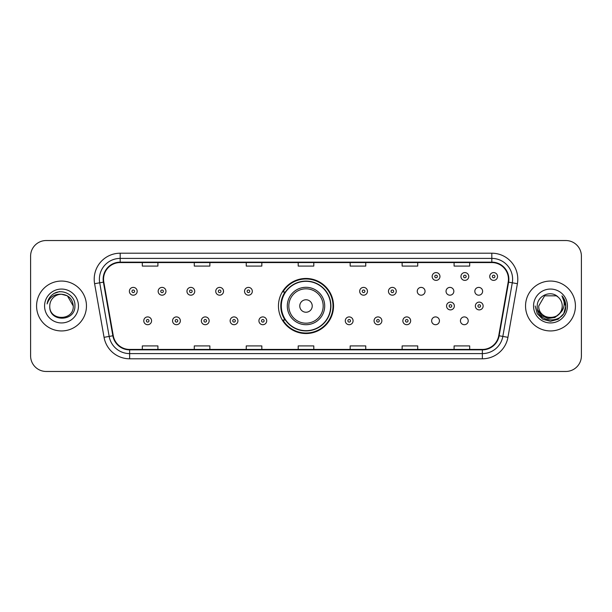 <?xml version="1.0" encoding="UTF-8"?>
<svg xmlns="http://www.w3.org/2000/svg" width="612" height="612" viewBox="0 0 612 612"><rect width="100%" height="100%" fill="white"/><g stroke="black" fill="none" stroke-linecap="round" stroke-linejoin="round"><path stroke-width="0.92" d="M278.46 306A27.54 27.54 0 0 0 306 333.54A27.54 27.54 0 0 0 333.54 306A27.54 27.54 0 0 0 306 278.46A27.54 27.54 0 0 0 278.46 306M431.644 320.81A3.894 3.894 0 0 0 435.545 324.704A3.894 3.894 0 0 0 439.439 320.81A3.894 3.894 0 0 0 435.545 316.909A3.894 3.894 0 0 0 431.644 320.81M460.431 320.81A3.894 3.894 0 0 0 464.332 324.704A3.894 3.894 0 0 0 468.226 320.81A3.894 3.894 0 0 0 464.332 316.909A3.894 3.894 0 0 0 460.431 320.81M474.828 291.297A3.894 3.894 0 0 0 478.722 295.191A3.894 3.894 0 0 0 482.623 291.297A3.894 3.894 0 0 0 478.722 287.395A3.894 3.894 0 0 0 474.828 291.297M446.041 291.297A3.894 3.894 0 0 0 449.935 295.191A3.894 3.894 0 0 0 453.836 291.297A3.894 3.894 0 0 0 449.935 287.395A3.894 3.894 0 0 0 446.041 291.297M417.254 291.297A3.894 3.894 0 0 0 421.148 295.191A3.894 3.894 0 0 0 425.049 291.297A3.894 3.894 0 0 0 421.148 287.395A3.894 3.894 0 0 0 417.254 291.297M285.062 320.03A25.199 25.199 0 0 1 285.062 291.97M30.6 256.114L30.6 355.886A15.591 15.591 0 0 0 46.191 371.469L565.809 371.469A15.591 15.591 0 0 0 581.4 355.886L581.4 256.114A15.591 15.591 0 0 0 565.809 240.531L46.191 240.531A15.591 15.591 0 0 0 30.6 256.114L30.6 355.886M36.575 306A24.939 24.939 0 0 0 61.521 330.939A24.939 24.939 0 0 0 86.46 306A24.939 24.939 0 0 0 61.521 281.061A24.939 24.939 0 0 0 36.575 306A24.939 24.939 0 0 0 61.521 330.939A24.939 24.939 0 0 0 86.46 306A24.939 24.939 0 0 0 61.521 281.061A24.939 24.939 0 0 0 36.575 306M525.54 306A24.939 24.939 0 0 0 550.479 330.939A24.939 24.939 0 0 0 575.425 306A24.939 24.939 0 0 0 550.479 281.061A24.939 24.939 0 0 0 525.54 306A24.939 24.939 0 0 0 550.479 330.939A24.939 24.939 0 0 0 575.425 306A24.939 24.939 0 0 0 550.479 281.061A24.939 24.939 0 0 0 525.54 306M103.558 279.187A16.631 16.631 0 0 1 120.181 262.563L491.818 262.563A16.631 16.631 0 0 1 508.189 282.078L498.734 335.697A16.631 16.631 0 0 1 482.363 349.437L129.637 349.437A16.631 16.631 0 0 1 113.266 335.697L103.81 282.078A16.631 16.631 0 0 1 103.558 279.187M103.137 279.187A17.044 17.044 0 0 0 103.397 282.147L112.853 335.774A17.044 17.044 0 0 0 129.637 349.857L482.363 349.857A17.044 17.044 0 0 0 499.147 335.774L508.603 282.147A17.044 17.044 0 0 0 491.818 262.143L120.181 262.143A17.044 17.044 0 0 0 103.137 279.187M94.6 283.7A25.979 25.979 0 0 1 120.181 253.207L491.818 253.207A25.979 25.979 0 0 1 517.4 283.7L507.945 337.327A25.979 25.979 0 0 1 482.363 358.793L129.637 358.793A25.979 25.979 0 0 1 104.055 337.327L94.6 283.7L99.71 282.798A20.785 20.785 0 0 1 120.181 258.402L491.818 258.402A20.785 20.785 0 0 1 512.29 282.798L502.827 336.424A20.785 20.785 0 0 1 482.363 353.598L129.637 353.598A20.785 20.785 0 0 1 109.173 336.424L99.71 282.798A20.785 20.785 0 0 1 99.396 279.187M565.809 240.531L46.191 240.531M46.191 371.469L565.809 371.469M581.4 355.886L581.4 256.114M499.147 335.774L502.827 336.424L512.29 282.798L517.4 283.7M298.205 262.563L298.205 266.082L313.795 266.082L313.795 262.563M246.246 262.563L246.246 266.082L261.829 266.082L261.829 262.563M194.279 262.563L194.279 266.082L209.87 266.082L209.87 262.563M142.321 262.563L142.321 266.082L157.911 266.082L157.911 262.563M350.171 262.563L350.171 266.082L365.754 266.082L365.754 262.563M402.13 262.563L402.13 266.082L417.721 266.082L417.721 262.563M454.089 262.563L454.089 266.082L469.679 266.082L469.679 262.563M313.795 349.437L313.795 345.918L298.205 345.918L298.205 349.437M261.829 349.437L261.829 345.918L246.246 345.918L246.246 349.437M209.87 349.437L209.87 345.918L194.279 345.918L194.279 349.437M157.911 349.437L157.911 345.918L142.321 345.918L142.321 349.437M365.754 349.437L365.754 345.918L350.171 345.918L350.171 349.437M417.721 349.437L417.721 345.918L402.13 345.918L402.13 349.437M469.679 349.437L469.679 345.918L454.089 345.918L454.089 349.437M73.264 306C73.983 321.155 49.052 321.155 49.771 306C48.677 322.417 75.437 322.042 74.909 306C75.819 294.77 61.231 287.487 52.586 294.502C49.534 296.942 47.705 300.094 47.101 303.942C49.526 297.05 54.33 293.821 61.521 294.25L67.389 295.825L73.264 306C73.983 321.155 49.052 321.155 49.771 306C49.052 321.155 73.983 321.155 73.264 306C73.983 321.155 49.052 321.155 49.771 306C49.052 321.155 73.983 321.155 73.264 306L67.389 295.825L61.521 294.25L67.389 295.825L73.264 306C72.568 298.863 68.651 294.946 61.521 294.25A11.75 11.75 0 0 0 49.771 306M44.577 306A16.945 16.945 0 0 0 61.521 322.945A16.945 16.945 0 0 0 78.458 306A16.945 16.945 0 0 0 61.521 289.055A16.945 16.945 0 0 0 44.577 306M52.586 294.502L54.239 293.393L59.662 291.557M312.235 306A6.235 6.235 0 0 0 306 299.765A6.235 6.235 0 0 0 299.765 306A6.235 6.235 0 0 0 306 312.235A6.235 6.235 0 0 0 312.235 306M324.704 306A18.704 18.704 0 0 0 306 287.296A18.704 18.704 0 0 0 287.296 306A18.704 18.704 0 0 0 306 324.704A18.704 18.704 0 0 0 324.704 306A18.704 18.704 0 0 1 306 324.704A18.704 18.704 0 0 1 287.296 306M330.679 306A24.679 24.679 0 0 0 306 281.321A24.679 24.679 0 0 0 281.321 306A24.679 24.679 0 0 0 306 330.679A24.679 24.679 0 0 0 330.679 306M333.02 306A27.02 27.02 0 0 1 282.905 320.03L285.414 320.03A24.916 24.916 0 0 0 330.916 306.061A24.916 24.916 0 0 0 285.414 291.97L282.905 291.97A27.02 27.02 0 0 1 333.02 306M562.229 306C562.948 321.155 538.017 321.155 538.736 306L544.611 295.825L556.354 295.825L558.175 297.126C550.968 289.568 537.091 295.795 537.221 306C535.898 324.13 565.297 324.605 565.779 306.88L565.802 306C565.756 302.144 564.478 298.763 561.954 295.848C563.874 298.993 564.547 302.382 563.981 306C563.43 309.083 561.931 311.6 559.483 313.551A11.75 11.75 0 0 0 562.229 306C562.948 321.155 538.017 321.155 538.736 306L544.611 295.825L556.354 295.825L558.175 297.126A11.75 11.75 0 0 1 562.229 306C562.948 321.155 538.017 321.155 538.736 306C538.124 316.58 553.248 321.973 559.483 313.551M560.232 312.916L554.931 317.506L547.977 318.477L541.582 315.585L537.588 309.81M533.542 306A16.945 16.945 0 0 0 550.479 322.945A16.945 16.945 0 0 0 567.423 306A16.945 16.945 0 0 0 550.479 289.055A16.945 16.945 0 0 0 533.542 306M561.954 295.848L565.794 306.444L565.083 301.356L565.802 306M535.163 306L537.214 313.658L542.821 319.265L550.479 321.315L558.144 319.265L563.751 313.658L565.802 306L562.068 295.978L565.794 306.444L562.183 296.109M562.068 295.978L565.794 306.451M137.172 291.297A3.894 3.894 0 0 1 133.278 295.191A3.894 3.894 0 0 1 129.377 291.297A3.894 3.894 0 0 1 133.278 287.395A3.894 3.894 0 0 1 137.172 291.297A3.894 3.894 0 0 0 133.278 287.395A3.894 3.894 0 0 0 129.377 291.297M165.959 291.297A3.894 3.894 0 0 1 162.065 295.191A3.894 3.894 0 0 1 158.164 291.297A3.894 3.894 0 0 1 162.065 287.395A3.894 3.894 0 0 1 165.959 291.297A3.894 3.894 0 0 0 162.065 287.395A3.894 3.894 0 0 0 158.164 291.297M194.746 291.297A3.894 3.894 0 0 1 190.852 295.191A3.894 3.894 0 0 1 186.951 291.297A3.894 3.894 0 0 1 190.852 287.395A3.894 3.894 0 0 1 194.746 291.297A3.894 3.894 0 0 0 190.852 287.395A3.894 3.894 0 0 0 186.951 291.297M223.533 291.297A3.894 3.894 0 0 1 219.639 295.191A3.894 3.894 0 0 1 215.745 291.297A3.894 3.894 0 0 1 219.639 287.395A3.894 3.894 0 0 1 223.533 291.297A3.894 3.894 0 0 0 219.639 287.395A3.894 3.894 0 0 0 215.745 291.297M252.32 291.297A3.894 3.894 0 0 1 248.426 295.191A3.894 3.894 0 0 1 244.532 291.297A3.894 3.894 0 0 1 248.426 287.395A3.894 3.894 0 0 1 252.32 291.297A3.894 3.894 0 0 0 248.426 287.395A3.894 3.894 0 0 0 244.532 291.297M367.468 291.297A3.894 3.894 0 0 1 363.574 295.191A3.894 3.894 0 0 1 359.68 291.297A3.894 3.894 0 0 1 363.574 287.395A3.894 3.894 0 0 1 367.468 291.297A3.894 3.894 0 0 0 363.574 287.395A3.894 3.894 0 0 0 359.68 291.297M396.255 291.297A3.894 3.894 0 0 1 392.361 295.191A3.894 3.894 0 0 1 388.467 291.297A3.894 3.894 0 0 1 392.361 287.395A3.894 3.894 0 0 1 396.255 291.297A3.894 3.894 0 0 0 392.361 287.395A3.894 3.894 0 0 0 388.467 291.297M439.959 276.486A3.894 3.894 0 0 1 436.065 280.38A3.894 3.894 0 0 1 432.164 276.486A3.894 3.894 0 0 1 436.065 272.585A3.894 3.894 0 0 1 439.959 276.486A3.894 3.894 0 0 0 436.065 272.585A3.894 3.894 0 0 0 432.164 276.486M468.746 276.486A3.894 3.894 0 0 1 464.852 280.38A3.894 3.894 0 0 1 460.951 276.486A3.894 3.894 0 0 1 464.852 272.585A3.894 3.894 0 0 1 468.746 276.486A3.894 3.894 0 0 0 464.852 272.585A3.894 3.894 0 0 0 460.951 276.486M497.533 276.486A3.894 3.894 0 0 1 493.639 280.38A3.894 3.894 0 0 1 489.738 276.486A3.894 3.894 0 0 1 493.639 272.585A3.894 3.894 0 0 1 497.533 276.486A3.894 3.894 0 0 0 493.639 272.585A3.894 3.894 0 0 0 489.738 276.486M143.774 320.81A3.894 3.894 0 0 1 147.668 316.909A3.894 3.894 0 0 1 151.569 320.81A3.894 3.894 0 0 1 147.668 324.704A3.894 3.894 0 0 1 143.774 320.81A3.894 3.894 0 0 0 147.668 324.704A3.894 3.894 0 0 0 151.569 320.81M172.561 320.81A3.894 3.894 0 0 1 176.455 316.909A3.894 3.894 0 0 1 180.356 320.81A3.894 3.894 0 0 1 176.455 324.704A3.894 3.894 0 0 1 172.561 320.81A3.894 3.894 0 0 0 176.455 324.704A3.894 3.894 0 0 0 180.356 320.81M201.348 320.81A3.894 3.894 0 0 1 205.242 316.909A3.894 3.894 0 0 1 209.143 320.81A3.894 3.894 0 0 1 205.242 324.704A3.894 3.894 0 0 1 201.348 320.81A3.894 3.894 0 0 0 205.242 324.704A3.894 3.894 0 0 0 209.143 320.81M230.135 320.81A3.894 3.894 0 0 1 234.029 316.909A3.894 3.894 0 0 1 237.93 320.81A3.894 3.894 0 0 1 234.029 324.704A3.894 3.894 0 0 1 230.135 320.81A3.894 3.894 0 0 0 234.029 324.704A3.894 3.894 0 0 0 237.93 320.81M258.922 320.81A3.894 3.894 0 0 1 262.816 316.909A3.894 3.894 0 0 1 266.717 320.81A3.894 3.894 0 0 1 262.816 324.704A3.894 3.894 0 0 1 258.922 320.81A3.894 3.894 0 0 0 262.816 324.704A3.894 3.894 0 0 0 266.717 320.81M345.283 320.81A3.894 3.894 0 0 1 349.184 316.909A3.894 3.894 0 0 1 353.078 320.81A3.894 3.894 0 0 1 349.184 324.704A3.894 3.894 0 0 1 345.283 320.81A3.894 3.894 0 0 0 349.184 324.704A3.894 3.894 0 0 0 353.078 320.81M374.07 320.81A3.894 3.894 0 0 1 377.971 316.909A3.894 3.894 0 0 1 381.865 320.81A3.894 3.894 0 0 1 377.971 324.704A3.894 3.894 0 0 1 374.07 320.81A3.894 3.894 0 0 0 377.971 324.704A3.894 3.894 0 0 0 381.865 320.81M402.857 320.81A3.894 3.894 0 0 1 406.758 316.909A3.894 3.894 0 0 1 410.652 320.81A3.894 3.894 0 0 1 406.758 324.704A3.894 3.894 0 0 1 402.857 320.81A3.894 3.894 0 0 0 406.758 324.704A3.894 3.894 0 0 0 410.652 320.81M446.561 306A3.894 3.894 0 0 1 450.455 302.106A3.894 3.894 0 0 1 454.349 306A3.894 3.894 0 0 1 450.455 309.894A3.894 3.894 0 0 1 446.561 306A3.894 3.894 0 0 0 450.455 309.894A3.894 3.894 0 0 0 454.349 306M475.348 306A3.894 3.894 0 0 1 479.242 302.106A3.894 3.894 0 0 1 483.136 306A3.894 3.894 0 0 1 479.242 309.894A3.894 3.894 0 0 1 475.348 306A3.894 3.894 0 0 0 479.242 309.894A3.894 3.894 0 0 0 483.136 306M491.818 253.207L491.818 262.143M99.71 282.798L103.397 282.147M129.637 358.793L129.637 349.857M482.363 349.857L482.363 358.793M104.055 337.327L112.853 335.774M508.603 282.147L512.29 282.798M120.181 253.207L120.181 262.143M502.827 336.424L507.945 337.327M323.182 306A17.182 17.182 0 0 0 306 288.818A17.182 17.182 0 0 0 288.818 306A17.182 17.182 0 0 0 306 323.182A17.182 17.182 0 0 0 323.182 306M131.978 291.297A1.3 1.3 0 0 0 133.278 292.597A1.3 1.3 0 0 0 134.579 291.297A1.3 1.3 0 0 0 133.278 289.996A1.3 1.3 0 0 0 131.978 291.297M160.765 291.297A1.3 1.3 0 0 0 162.065 292.597A1.3 1.3 0 0 0 163.366 291.297A1.3 1.3 0 0 0 162.065 289.996A1.3 1.3 0 0 0 160.765 291.297M189.552 291.297A1.3 1.3 0 0 0 190.852 292.597A1.3 1.3 0 0 0 192.153 291.297A1.3 1.3 0 0 0 190.852 289.996A1.3 1.3 0 0 0 189.552 291.297M218.339 291.297A1.3 1.3 0 0 0 219.639 292.597A1.3 1.3 0 0 0 220.94 291.297A1.3 1.3 0 0 0 219.639 289.996A1.3 1.3 0 0 0 218.339 291.297M247.126 291.297A1.3 1.3 0 0 0 248.426 292.597A1.3 1.3 0 0 0 249.727 291.297A1.3 1.3 0 0 0 248.426 289.996A1.3 1.3 0 0 0 247.126 291.297M362.273 291.297A1.3 1.3 0 0 0 363.574 292.597A1.3 1.3 0 0 0 364.874 291.297A1.3 1.3 0 0 0 363.574 289.996A1.3 1.3 0 0 0 362.273 291.297M391.06 291.297A1.3 1.3 0 0 0 392.361 292.597A1.3 1.3 0 0 0 393.661 291.297A1.3 1.3 0 0 0 392.361 289.996A1.3 1.3 0 0 0 391.06 291.297M434.765 276.486A1.3 1.3 0 0 0 436.065 277.787A1.3 1.3 0 0 0 437.358 276.486A1.3 1.3 0 0 0 436.065 275.186A1.3 1.3 0 0 0 434.765 276.486M463.552 276.486A1.3 1.3 0 0 0 464.852 277.787A1.3 1.3 0 0 0 466.145 276.486A1.3 1.3 0 0 0 464.852 275.186A1.3 1.3 0 0 0 463.552 276.486M492.339 276.486A1.3 1.3 0 0 0 493.639 277.787A1.3 1.3 0 0 0 494.932 276.486A1.3 1.3 0 0 0 493.639 275.186A1.3 1.3 0 0 0 492.339 276.486M148.968 320.81A1.3 1.3 0 0 0 147.668 319.51A1.3 1.3 0 0 0 146.375 320.81A1.3 1.3 0 0 0 147.668 322.111A1.3 1.3 0 0 0 148.968 320.81M177.755 320.81A1.3 1.3 0 0 0 176.455 319.51A1.3 1.3 0 0 0 175.162 320.81A1.3 1.3 0 0 0 176.455 322.111A1.3 1.3 0 0 0 177.755 320.81M206.542 320.81A1.3 1.3 0 0 0 205.242 319.51A1.3 1.3 0 0 0 203.949 320.81A1.3 1.3 0 0 0 205.242 322.111A1.3 1.3 0 0 0 206.542 320.81M235.329 320.81A1.3 1.3 0 0 0 234.029 319.51A1.3 1.3 0 0 0 232.736 320.81A1.3 1.3 0 0 0 234.029 322.111A1.3 1.3 0 0 0 235.329 320.81M264.116 320.81A1.3 1.3 0 0 0 262.816 319.51A1.3 1.3 0 0 0 261.523 320.81A1.3 1.3 0 0 0 262.816 322.111A1.3 1.3 0 0 0 264.116 320.81M350.477 320.81A1.3 1.3 0 0 0 349.184 319.51A1.3 1.3 0 0 0 347.884 320.81A1.3 1.3 0 0 0 349.184 322.111A1.3 1.3 0 0 0 350.477 320.81M379.264 320.81A1.3 1.3 0 0 0 377.971 319.51A1.3 1.3 0 0 0 376.671 320.81A1.3 1.3 0 0 0 377.971 322.111A1.3 1.3 0 0 0 379.264 320.81M408.051 320.81A1.3 1.3 0 0 0 406.758 319.51A1.3 1.3 0 0 0 405.458 320.81A1.3 1.3 0 0 0 406.758 322.111A1.3 1.3 0 0 0 408.051 320.81M451.755 306A1.3 1.3 0 0 0 450.455 304.7A1.3 1.3 0 0 0 449.154 306A1.3 1.3 0 0 0 450.455 307.3A1.3 1.3 0 0 0 451.755 306M480.542 306A1.3 1.3 0 0 0 479.242 304.7A1.3 1.3 0 0 0 477.941 306A1.3 1.3 0 0 0 479.242 307.3A1.3 1.3 0 0 0 480.542 306"/></g></svg>
